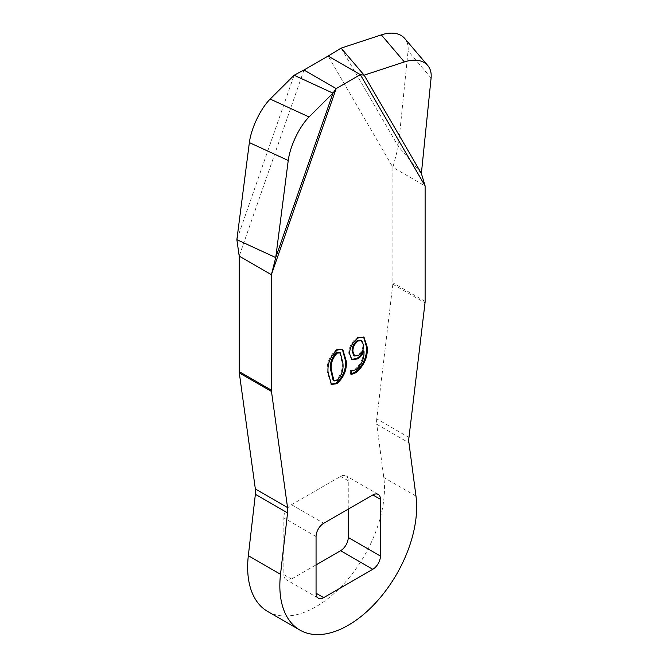 <?xml version="1.0" encoding="UTF-8"?>
<svg xmlns="http://www.w3.org/2000/svg" width="668" height="668" viewBox="0 0 668 668"><rect width="100%" height="100%" fill="white"/><g stroke="black" fill="none" stroke-linecap="round" stroke-linejoin="round"><path stroke-width="0.5" stroke-dasharray="3.34 2.5" d="M341.123 48.104L398.362 146.426L408.073 50.96A34.143 21.359 139.6 0 0 408.106 50.559A34.143 21.359 139.6 0 0 404.733 38.477M348.253 509.116L348.253 480.768A10.813 6.246 120 0 0 346.016 475.816A10.813 6.246 120 0 0 340.605 476.359L291.515 504.699A10.813 6.246 120 0 0 283.867 517.942L283.867 574.63A10.813 6.246 120 0 0 286.104 579.582A10.813 6.246 120 0 0 291.515 579.047L316.056 564.877M408.958 437.482L376.76 418.894L392.834 284.242A11.381 6.571 120 0 0 392.918 282.831L392.918 167.351L425.115 185.938M376.76 418.894A22.762 13.143 120 0 0 376.744 424.238L408.941 442.826M267.684 611.487A96.743 55.853 120 0 0 346.625 580.726A96.743 55.853 120 0 0 383.791 477.503L376.744 424.238M421.383 173.48L398.362 146.426L392.918 167.351L328.13 56.062M355.827 369.746L355.025 369.279C360.87 364.185 363.592 357.998 363.192 350.7M351.259 371.091L350.458 370.631L355.025 369.279M351.259 374.481L350.458 374.013L350.458 370.631M351.259 373.888L350.458 374.013M358.349 337.899L357.547 337.432L363.601 337.039M349.539 353.673L348.738 353.213C349.063 346.525 351.994 341.264 357.547 337.432M351.518 359.401L348.738 353.213M337.398 349.999L336.597 349.531L342.317 349.18M328.046 372.235L327.236 371.767C326.535 363.075 329.65 355.668 336.597 349.531M331.027 384.183L327.236 371.767M360.962 340.154L363 345.298C362.716 349.406 360.879 352.646 357.489 355.017L353.773 355.535M339.511 352.328L342.066 362.59C342.926 369.053 340.956 374.915 336.163 380.167L333.19 380.493M357.489 355.017L358.29 355.476M363 345.298L363.801 345.757M336.163 380.167L336.973 380.626M342.066 362.59L342.868 363.05M431.094 78.014L408.073 50.96M303.99 70.006L239.194 256.103M283.867 574.63L291.515 579.047M316.056 536.529L283.867 517.942M348.253 480.768L340.605 476.359M291.515 504.699L323.704 523.286M236.873 239.67L294.112 75.25M425.115 301.418L392.918 282.831M392.834 284.242L425.023 302.829M415.98 496.09L383.791 477.503M318.294 598.169L286.104 579.582M378.205 494.404L346.016 475.816M363.217 336.789L364.027 337.256M351.092 359.192L351.902 359.651M341.924 348.921L342.734 349.389M330.618 383.983L331.428 384.451"/><path stroke-width="1" d="M425.115 185.938L360.328 74.649L328.13 56.062L303.99 70.006L336.179 88.593L360.328 74.649L364.144 75.158L404.365 61.94A34.143 21.359 -40.4 0 1 427.754 65.522A34.143 21.359 -40.4 0 1 431.127 77.613A34.143 21.359 -40.4 0 1 431.094 78.014L421.383 173.48L425.115 185.938L425.115 301.418A11.381 6.571 120 0 1 425.023 302.829L408.958 437.482A22.762 13.143 -60 0 0 408.941 442.826L415.98 496.09A96.743 55.853 -60 0 1 378.814 599.313A96.743 55.853 -60 0 1 299.882 630.074A96.743 55.853 -60 0 1 280.518 574.296L287.566 512.899L255.368 494.312L248.329 555.709A96.743 55.853 120 0 0 267.684 611.487L299.882 630.074M348.253 509.116L348.253 537.456A10.813 6.246 120 0 1 340.605 550.699L316.056 564.877M239.194 371.583L271.392 390.17L271.392 274.69L239.194 256.103L239.194 371.583A11.381 6.571 120 0 0 239.286 372.894L255.351 488.993L287.549 507.571L271.475 391.481L239.286 372.894M255.368 494.312A22.762 13.143 120 0 0 255.351 488.993M316.056 593.217L316.056 536.529A10.813 6.246 -60 0 1 323.704 523.286L372.802 494.938A10.813 6.246 -60 0 1 378.205 494.404A10.813 6.246 -60 0 1 380.443 499.355L380.443 556.043A10.813 6.246 -60 0 1 372.802 569.286L323.704 597.635A10.813 6.246 -60 0 1 318.294 598.169A10.813 6.246 -60 0 1 316.056 593.217L323.704 597.635M303.99 70.006L294.112 75.25L270.189 99.064A34.143 11.657 114.7 0 0 249.364 142.593L236.873 239.67L239.194 256.103M328.13 56.062L341.123 48.104L364.144 75.158L421.383 173.48M355.827 369.746C361.672 364.653 364.394 358.457 364.002 351.159L363.926 351.209C362.482 354.783 360.353 357.355 357.539 358.908L351.902 359.651L349.539 353.673C349.865 346.993 352.804 341.732 358.349 337.899L364.027 337.256L367.333 347.477C367.784 357.489 363.976 365.889 355.91 372.694L351.259 374.481L351.259 371.091L355.827 369.746M271.392 390.17A11.381 6.571 120 0 0 271.475 391.481M287.549 507.571A22.762 13.143 -60 0 1 287.566 512.899M328.046 372.235C327.337 363.542 330.451 356.127 337.398 349.999L342.734 349.389L346.208 360.962C347.026 369.838 343.895 377.42 336.814 383.716L331.428 384.451L328.046 372.235M294.112 75.25L332.981 93.144L336.179 88.593L271.392 274.69L275.742 257.564L236.873 239.67M427.754 65.522L404.733 38.477A34.143 21.359 139.6 0 0 381.344 34.886L341.123 48.104M363.926 351.209L363.116 350.742L364.002 351.159M355.91 372.694L355.1 372.226L350.458 374.013M367.333 347.477L366.532 347.009C366.982 357.021 363.175 365.421 355.1 372.226M363.601 337.039L366.532 347.009M357.539 358.908L356.737 358.449L351.518 359.401M363.116 350.742C361.672 354.316 359.551 356.887 356.737 358.449M342.317 349.18L345.406 360.495L346.208 360.962M336.814 383.716L336.012 383.248L331.027 384.183M345.406 360.495C346.224 369.371 343.093 376.961 336.012 383.248M275.742 257.564L288.242 160.487A34.143 11.657 -65.3 0 1 309.059 116.958L332.981 93.144L275.742 257.564M354.574 356.002L353.773 355.535L352.069 350.809C352.111 346.533 353.898 343.093 357.43 340.496L360.962 340.154L361.764 340.622L363.801 345.757C363.517 349.873 361.689 353.113 358.29 355.476L354.574 356.002L352.879 351.276C352.913 346.993 354.7 343.552 358.232 340.964L357.43 340.496M333.992 380.96L333.19 380.493L330.576 369.471C329.767 363.275 331.662 357.689 336.28 352.704L339.511 352.328L340.321 352.796L342.868 363.05C343.728 369.521 341.765 375.383 336.973 380.626L333.992 380.96L331.378 369.93C330.568 363.743 332.472 358.157 337.089 353.172L336.28 352.704M352.069 350.809L352.879 351.276M358.232 340.964L361.764 340.622M330.576 369.471L331.378 369.93M337.089 353.172L340.321 352.796M340.605 550.699L372.802 569.286M372.794 494.938L380.443 499.355M380.443 556.043L348.253 537.456M280.518 574.296L248.329 555.709M288.242 160.487L249.364 142.593M270.189 99.064L309.059 116.958M404.365 61.94L381.344 34.886"/></g></svg>
